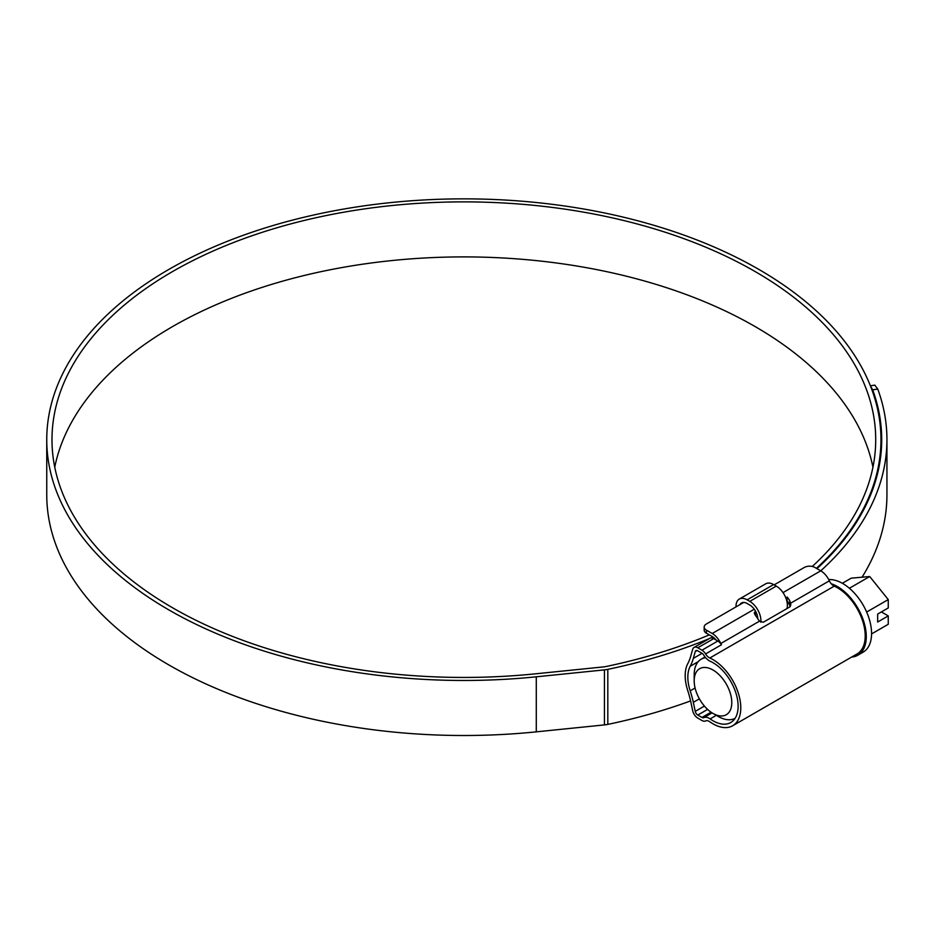 <?xml version="1.0" encoding="UTF-8"?>
<svg xmlns="http://www.w3.org/2000/svg" width="935" height="935" viewBox="0 0 935 935"><rect width="100%" height="100%" fill="white"/><g stroke="black" fill="none" stroke-linecap="round" stroke-linejoin="round"><path stroke-width="1.4" d="M712.984 662.681A35.565 20.535 -120 0 0 710.109 661.209A11.232 6.487 60 0 1 709.197 660.741A11.232 6.487 60 0 1 703.763 655.119A3.74 2.162 -120 0 0 701.951 653.249L697.79 650.853A3.74 2.162 -120 0 0 695.921 650.667A3.74 2.162 -120 0 0 695.243 651.601L693.314 658.392A78.622 45.394 60 0 1 690.194 666.281A35.565 20.535 -120 0 0 690.194 690.848A78.622 45.394 60 0 1 693.314 702.337L695.243 711.36A3.74 2.162 -120 0 0 697.79 715.053L701.951 717.449A3.74 2.162 -120 0 0 703.763 717.671A11.232 6.487 60 0 1 710.109 718.91A35.565 20.535 -120 0 0 712.984 720.768A35.565 20.535 -120 0 0 730.773 722.521A35.565 20.535 -120 0 0 736.219 694.027A35.565 20.535 -120 0 0 712.984 662.681M790.344 606.453L789.759 605.377A3.74 2.162 -120 0 0 789.397 604.851L788.801 603.554A11.232 6.487 -120 0 0 787.118 600.597L787.118 597.021A14.972 8.649 -120 0 1 789.759 600.726L790.858 604.735L789.759 606.955L763.287 622.242L759.465 621.179L757.993 619.063A14.972 8.649 60 0 0 755.34 615.37L754.253 612.998L755.34 611.256L755.34 614.4L756.672 613.629M694.051 647.429L709.934 638.254A7.492 4.324 60 0 1 713.685 638.628L697.79 647.791A7.492 4.324 -120 0 0 694.051 647.429A7.492 4.324 -120 0 0 692.695 649.299L690.766 656.09A74.882 43.232 60 0 1 687.798 663.605A39.317 22.697 -120 0 0 687.798 690.755A74.882 43.232 60 0 1 690.766 701.706L692.695 710.717A7.492 4.324 -120 0 0 697.79 718.103L701.951 720.511A7.492 4.324 -120 0 0 705.574 720.943A7.492 4.324 60 0 1 709.805 721.773A39.317 22.697 -120 0 0 712.984 723.819A39.317 22.697 -120 0 0 732.643 725.77A39.317 22.697 -120 0 0 738.662 694.261A39.317 22.697 -120 0 0 712.984 659.619A39.317 22.697 -120 0 0 709.805 657.995A7.492 4.324 60 0 1 709.197 657.679A7.492 4.324 60 0 1 705.574 653.939A7.492 4.324 -120 0 0 701.951 650.199L717.835 641.024A7.492 4.324 60 0 1 721.458 644.764A7.492 4.324 60 0 1 720.792 643.502A14.972 8.649 -120 0 0 712.213 633.498L754.253 609.223M774.145 584.878L804.322 567.452A7.492 4.324 0 0 1 814.911 567.452L820.755 570.829A14.972 8.649 60 0 1 829.345 580.834A7.492 4.324 -120 0 0 833.634 585.848A7.492 4.324 -120 0 0 834.23 586.151A39.317 22.697 60 0 1 837.421 587.776A39.317 22.697 60 0 1 863.098 622.418A39.317 22.697 60 0 1 857.079 653.927L732.643 725.77M743.711 602.444L706.369 624.007A7.492 4.324 0 0 0 704.172 627.058A7.492 4.324 0 0 0 706.369 630.12L712.213 633.498M697.79 647.791L701.951 650.199M713.685 638.628L717.835 641.024M716.175 640.066A11.232 6.487 -120 0 0 712.213 636.548L706.369 633.182A7.492 4.324 180 0 1 704.172 630.12L704.172 627.058M718.279 716.479L712.984 713.428A26.589 15.346 -120 0 0 731.778 702.571A26.589 15.346 -120 0 0 712.984 670.009A26.589 15.346 -120 0 0 694.191 680.867A26.589 15.346 -120 0 0 712.984 713.428L718.279 716.479A34.069 19.67 60 0 0 735.132 718.279M828.726 579.595A40.813 23.562 60 0 1 842.715 583.498A40.813 23.562 60 0 1 869.375 619.461A40.813 23.562 60 0 1 863.122 652.163L857.827 655.225A40.813 23.562 60 0 1 851.598 657.083M831.192 583.744A40.813 23.562 60 0 1 837.421 586.561A40.813 23.562 60 0 1 864.08 622.523A40.813 23.562 60 0 1 857.827 655.225M871.572 633.918L888.25 624.288L888.25 615.908L877.661 622.02L877.661 614.073L888.25 607.96L888.25 599.58L869.714 576.521L851.189 578.181L842.341 583.288M888.25 615.908L881.366 611.934M869.714 576.521L849.389 588.255M888.25 599.58L866.651 612.039M694.191 680.867L694.191 674.754A34.069 19.67 60 0 1 701.238 659.152A34.069 19.67 60 0 1 705.609 657.691M739.971 604.606A11.232 6.487 60 0 1 741.525 602.97A11.232 6.487 60 0 1 747.135 603.519L749.788 605.05A11.232 6.487 60 0 1 757.724 618.631M736.02 606.885L736.02 606.277A15.72 9.081 60 0 1 739.269 599.078A15.72 9.081 60 0 1 747.135 599.849L749.788 601.38A15.72 9.081 60 0 1 760.809 622.266M739.269 599.078L765.753 583.791A15.72 9.081 60 0 1 773.607 584.574L776.26 586.093A15.72 9.081 60 0 1 786.966 608.568M872.939 467.173A411.856 237.782 0 0 0 755.083 326.549A411.856 237.782 0 0 0 328.559 270.098A411.856 237.782 0 0 0 54.756 467.173M812.27 566.458A411.856 237.782 0 0 0 875.709 439.66A411.856 237.782 0 0 0 755.083 271.524A411.856 237.782 0 0 0 306.236 219.982A411.856 237.782 0 0 0 51.986 439.66A411.856 237.782 0 0 0 172.624 607.808A411.856 237.782 0 0 0 535.369 673.831L603.531 666.9A14.972 8.649 0 0 0 606.032 666.515A417.851 241.242 0 0 0 709.326 634.888M816.43 568.328A417.103 240.809 0 0 0 880.957 439.66A417.103 240.809 0 0 0 758.788 269.385A417.103 240.809 0 0 0 304.237 217.189A417.103 240.809 0 0 0 46.75 439.66A417.103 240.809 0 0 0 168.919 609.947A417.103 240.809 0 0 0 536.281 676.811L604.442 669.881A20.219 11.676 0 0 0 607.82 669.355A423.087 244.269 0 0 0 709.256 638.652M46.75 439.66L46.75 494.697A417.103 240.809 0 0 0 168.919 664.972A417.103 240.809 0 0 0 536.281 731.848L604.442 724.905A20.219 11.676 0 0 0 607.82 724.391A423.087 244.269 0 0 0 690.591 700.923M862.07 577.199A423.087 244.269 0 0 0 886.941 494.697L886.941 439.66A423.087 244.269 0 0 0 877.766 389.065L872.694 389.848L870.508 386.12M870.391 385.816L874.809 385.126L877.766 389.065M711.021 637.915A423.087 244.269 0 0 0 713.031 637.074M783.004 592.626L820.755 570.829A423.087 244.269 0 0 0 886.941 439.66M816.968 568.644A417.851 241.242 0 0 0 881.705 439.66A417.851 241.242 0 0 0 872.694 389.848M834.23 586.151L709.805 657.995M706.369 630.12L706.369 633.182M721.458 644.764L705.574 653.939M759.465 621.179L720.792 643.502M829.345 580.834L790.671 603.168M697.078 650.55L695.243 651.601M716.292 715.333L710.109 718.91M712.073 712.867L703.763 717.671M711.056 712.201L701.951 717.449M707.585 709.396L697.79 715.053M704.394 706.077L695.243 711.36M699.38 698.842L693.314 702.337M695.091 688.02L690.194 690.848M698.27 661.618L690.194 666.281M702.08 653.331L693.314 658.392M789.759 605.377L789.759 600.726M773.607 584.574L747.135 599.849M776.26 586.093L749.788 601.38M536.281 676.811L536.281 731.848M607.82 669.355L607.82 724.391M604.442 669.881L604.442 724.905M701.238 659.152L705.025 656.966M880.957 439.66L880.957 454.106"/></g></svg>
